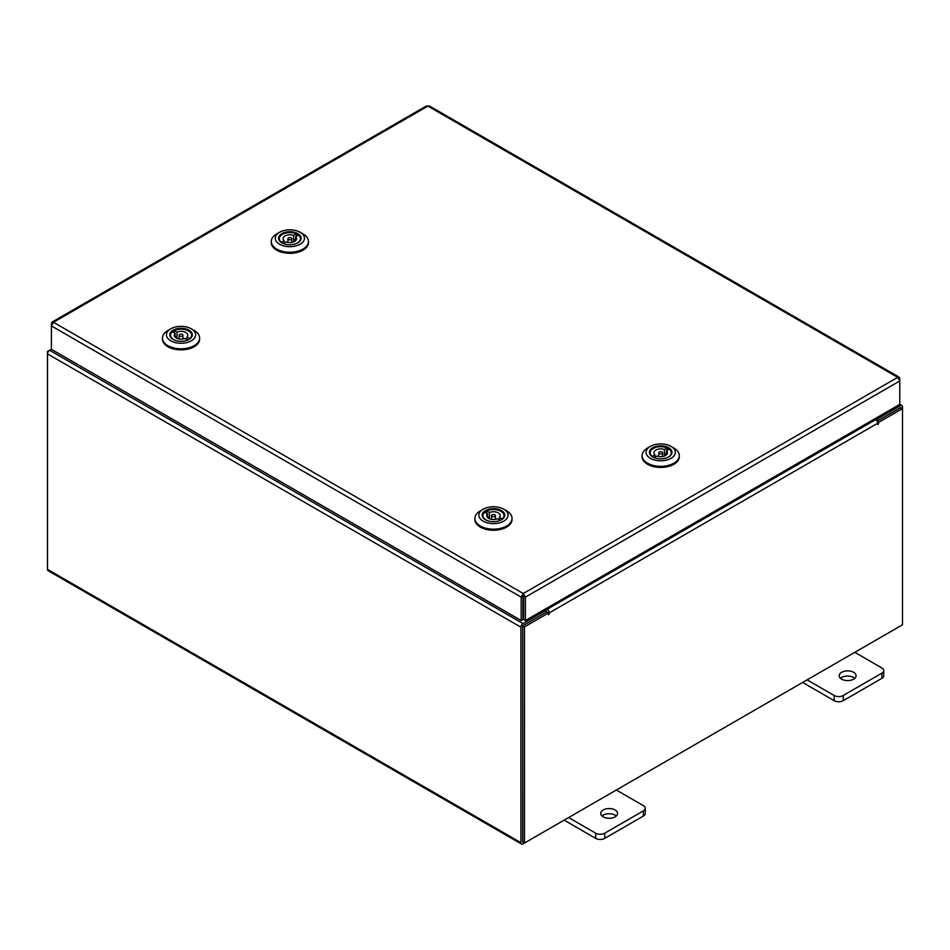 <?xml version="1.0" encoding="UTF-8"?>
<svg xmlns="http://www.w3.org/2000/svg" width="950" height="950" viewBox="0 0 950 950"><rect width="100%" height="100%" fill="white"/><g stroke="black" fill="none" stroke-linecap="round" stroke-linejoin="round"><path stroke-width="1.43" d="M615.113 809.982A8.431 4.869 0 0 0 605.922 808.925A8.431 4.869 0 0 0 600.721 813.426A8.431 4.869 0 0 0 603.191 816.869A8.431 4.869 0 0 0 612.382 817.914A8.431 4.869 0 0 0 617.583 813.426A8.431 4.869 0 0 0 615.113 809.982M616.289 816.014A8.431 4.869 0 0 0 615.113 815.159A8.431 4.869 0 0 0 602.015 816.014M568.611 817.558L595.674 833.186A6.413 3.705 0 0 0 604.734 833.186L643.376 810.873A6.413 3.705 0 0 0 645.252 808.26A6.413 3.705 0 0 0 643.376 805.648L616.312 790.02M604.734 833.186L604.734 838.363L643.376 816.05L643.376 810.873M564.134 820.147L595.674 838.363L595.674 833.186M645.252 808.26L645.252 813.438A6.413 3.705 180 0 1 643.376 816.05M604.734 838.363A6.413 3.705 180 0 1 595.674 838.363M853.599 672.291A8.431 4.869 0 0 0 844.419 671.234A8.431 4.869 0 0 0 839.206 675.735A8.431 4.869 0 0 0 841.676 679.179A8.431 4.869 0 0 0 850.867 680.224A8.431 4.869 0 0 0 856.069 675.735A8.431 4.869 0 0 0 853.599 672.291M854.786 678.324A8.431 4.869 0 0 0 853.599 677.469A8.431 4.869 0 0 0 840.501 678.324M807.108 679.867L834.171 695.495A6.413 3.705 0 0 0 843.232 695.495L881.861 673.182A6.413 3.705 0 0 0 883.738 670.569A6.413 3.705 0 0 0 881.861 667.957L854.798 652.329M843.232 695.495L843.232 700.672L881.861 678.359L881.861 673.182M802.619 682.456L834.171 700.672L834.171 695.495M883.738 670.569L883.738 675.747A6.413 3.705 180 0 1 881.861 678.359M843.232 700.672A6.413 3.705 180 0 1 834.171 700.672M52.001 322.121L426.396 105.961L427.88 106.103L53.461 322.276L523.284 593.524L525.398 597.122L523.284 595.579L523.284 593.524L521.158 597.122L522.939 596.101L522.939 619.507L521.158 620.528L521.158 597.122L51.407 325.909L53.461 322.276L52.001 322.121L51.407 323.463L52.012 323.819M521.158 620.528L51.407 349.315L51.407 323.463M523.284 593.524L897.703 377.352L899.769 380.986L899.769 404.391L525.398 620.528L525.398 597.122L899.769 380.986L899.769 378.539L899.163 377.197L897.703 377.352L427.88 106.103L429.376 105.961L899.163 377.197M523.616 596.101L523.616 619.507L525.398 620.528M899.769 378.539L899.151 378.896M51.407 349.208L49.59 350.253A2.957 1.71 -60 0 0 47.5 353.875L47.5 569.359A2.957 1.71 -60 0 0 48.118 570.712L521.526 844.039A2.957 1.71 120 0 0 523.011 843.885L900.41 626.002A2.957 1.71 120 0 0 900.422 625.991M521.526 844.039A2.957 1.71 120 0 1 520.921 842.686L520.921 627.202A2.957 1.71 120 0 1 523.011 623.58L545.965 610.328L544.528 609.496M523.616 597.419L522.939 597.039M523.011 625.634L545.965 612.382L545.965 610.328M876.007 418.107L877.456 418.938L900.41 405.686A2.957 1.71 120 0 1 901.883 405.543L899.769 404.32M876.719 420.577L877.456 421.004L900.624 407.728M877.456 418.938L877.456 421.004M522.785 841.854L522.702 626.169M901.883 405.543A2.957 1.71 120 0 1 902.5 406.897L902.5 408.595L878.631 422.37L877.361 421.646M48.118 351.821L47.5 351.464L49.578 350.265L523.011 623.58M520.921 627.202L47.5 353.875L47.5 351.464M548.352 613.059L524.483 626.846L522.702 625.812L546.571 612.038L548.352 613.059L548.482 614.745L549.242 612.904A2.957 1.71 -120 0 0 547.141 609.283L546.013 608.629M547.461 612.548L545.965 610.66M874.523 418.974L875.651 419.627A2.957 1.71 60 0 1 877.741 423.249L877.871 424.567L878.631 422.37M524.483 626.846L524.483 843.042L902.5 624.791L902.5 408.595L900.719 407.562L877.135 421.183M522.702 625.812L522.702 842.009L524.483 843.042M522.939 596.564A2.957 1.71 -120 0 0 523.438 597.312M179.847 328.332A11.281 6.519 180 0 1 191.223 332.001A11.281 6.519 180 0 1 189.026 339.411A11.281 6.519 180 0 1 182.234 341.287A11.281 6.519 180 0 1 173.054 339.411A11.281 6.519 180 0 1 170.394 332.642A11.281 6.519 180 0 1 179.847 328.332M188.777 339.554A10.628 6.128 -0 0 0 191.662 335.35A10.628 6.128 -0 0 0 190.95 333.129M179.491 326.42A14.606 8.431 -0 0 0 170.715 328.843A14.606 8.431 -0 0 0 167.865 338.438A14.606 8.431 -0 0 0 182.59 343.199A14.606 8.431 -0 0 0 194.809 337.618A14.606 8.431 -0 0 0 191.366 328.843A14.606 8.431 -0 0 0 179.491 326.42M191.366 328.843L194.192 330.469A18.584 10.735 180 0 1 199.631 338.058A18.584 10.735 180 0 1 183.006 348.733A18.584 10.735 180 0 1 162.45 338.058A18.584 10.735 180 0 1 167.901 330.469L170.715 328.843M199.631 338.058L199.631 339.15A18.584 10.735 180 0 1 183.006 349.814A18.584 10.735 180 0 1 162.45 339.15L162.45 338.058M174.135 330.695A10.628 6.128 -0 0 0 172.247 331.918M171.131 333.129A10.628 6.128 -0 0 0 170.418 335.35A10.628 6.128 -0 0 0 173.304 339.554M182.483 335.968A1.924 1.104 -0 0 0 182.958 335.243A1.924 1.104 -0 0 0 181.723 334.198A1.924 1.104 -0 0 0 179.598 334.507A1.924 1.104 -0 0 0 179.123 335.243A1.924 1.104 -0 0 0 180.369 336.276A1.924 1.104 -0 0 0 182.483 335.968M178.493 341.157A10.557 6.092 180 0 1 170.489 335.243A10.557 6.092 180 0 1 172.211 331.894L175.121 333.367A6.745 3.895 -0 0 0 174.301 335.243A6.745 3.895 -0 0 0 177.994 338.711A6.745 3.895 -0 0 0 185.036 338.378L187.946 339.851A10.557 6.092 180 0 1 183.599 341.157M175.121 333.367L175.121 337.108M175.121 336.122L177.044 337.096A6.745 3.895 -0 0 0 175.964 337.666A6.745 3.895 -0 0 0 175.857 337.737M174.135 332.868L174.135 330.636A10.557 6.092 180 0 1 185.428 329.697A10.557 6.092 180 0 1 191.603 335.243A10.557 6.092 180 0 1 189.869 338.58L186.96 337.108A6.745 3.895 -0 0 0 187.791 335.243A6.745 3.895 -0 0 0 184.086 331.764A6.745 3.895 -0 0 0 177.044 332.108L174.135 330.636M177.044 337.096L177.044 332.108M186.96 337.108L186.96 339.352M301.138 238.106A11.281 6.519 180 0 1 297.837 242.856A11.281 6.519 180 0 1 281.865 242.856A11.281 6.519 180 0 1 278.564 238.379A11.281 6.519 180 0 1 289.619 231.729A11.281 6.519 180 0 1 301.138 238.106M279.941 236.574A10.628 6.128 -0 0 0 279.229 238.783A10.628 6.128 -0 0 0 279.229 238.913A10.628 6.128 -0 0 0 282.114 242.986M297.587 242.986A10.628 6.128 -0 0 0 300.473 238.783A10.628 6.128 -0 0 0 300.473 238.652A10.628 6.128 -0 0 0 299.761 236.574M304.451 238.07A14.606 8.431 -0 0 0 300.176 232.287A14.606 8.431 -0 0 0 279.526 232.287A14.606 8.431 -0 0 0 275.251 238.426A14.606 8.431 -0 0 0 290.166 246.679A14.606 8.431 -0 0 0 304.451 238.07M300.176 232.287L303.002 233.902A18.584 10.735 180 0 1 308.441 241.276A18.584 10.735 180 0 1 308.441 241.502A18.584 10.735 180 0 1 290.047 252.225A18.584 10.735 180 0 1 271.261 241.727A18.584 10.735 180 0 1 271.261 241.502A18.584 10.735 180 0 1 276.711 233.902L279.526 232.287M308.441 242.357A18.584 10.735 180 0 1 308.441 242.583A18.584 10.735 180 0 1 290.047 253.317A18.584 10.735 180 0 1 271.261 242.808A18.584 10.735 180 0 1 271.261 242.583A18.584 10.735 180 0 1 271.261 242.357M298.359 235.113A10.628 6.128 -0 0 0 296.364 233.938M288.467 239.447A1.924 1.104 -0 0 0 290.569 239.709A1.924 1.104 -0 0 0 291.769 238.676A1.924 1.104 -0 0 0 291.234 237.904A1.924 1.104 -0 0 0 289.132 237.654A1.924 1.104 -0 0 0 287.933 238.676A1.924 1.104 -0 0 0 288.467 239.447M284.098 243.046L284.098 240.706L281.307 242.262A10.557 6.092 180 0 1 279.3 238.676A10.557 6.092 180 0 1 285.238 233.201A10.557 6.092 180 0 1 296.364 233.878L293.586 235.434A6.745 3.895 -0 0 0 286.663 235.244A6.745 3.895 -0 0 0 283.112 238.676A6.745 3.895 -0 0 0 284.098 240.706M293.586 235.434L293.586 240.421A6.745 3.895 -0 0 1 294.714 240.967A6.745 3.895 -0 0 1 295.034 241.169M295.604 240.706L295.604 236.645L298.395 235.101A10.557 6.092 180 0 1 300.414 238.676A10.557 6.092 180 0 1 292.41 244.589M287.304 244.589A10.557 6.092 180 0 1 283.337 243.473L286.128 241.917A6.745 3.895 -0 0 0 293.039 242.107A6.745 3.895 -0 0 0 296.602 238.676A6.745 3.895 -0 0 0 295.604 236.645M295.604 239.293L293.586 240.421M296.364 236.229L296.364 233.878M492.266 508.701A11.281 6.519 180 0 1 503.642 512.371A11.281 6.519 180 0 1 501.446 519.793A11.281 6.519 180 0 1 494.653 521.669A11.281 6.519 180 0 1 485.486 519.793A11.281 6.519 180 0 1 482.826 513.012A11.281 6.519 180 0 1 492.266 508.701M501.196 519.923A10.628 6.128 -0 0 0 504.082 515.719A10.628 6.128 -0 0 0 503.369 513.511M491.922 506.801A14.606 8.431 -0 0 0 483.134 509.224A14.606 8.431 -0 0 0 480.284 518.819A14.606 8.431 -0 0 0 495.009 523.569A14.606 8.431 -0 0 0 507.229 517.987A14.606 8.431 -0 0 0 503.797 509.224A14.606 8.431 -0 0 0 491.922 506.801M503.797 509.224L506.611 510.851A18.584 10.735 180 0 1 512.05 518.439A18.584 10.735 180 0 1 495.425 529.102A18.584 10.735 180 0 1 474.869 518.439A18.584 10.735 180 0 1 480.32 510.851L483.134 509.224M512.05 518.439L512.05 519.519A18.584 10.735 180 0 1 495.425 530.195A18.584 10.735 180 0 1 474.869 519.519L474.869 518.439M486.554 511.064A10.628 6.128 -0 0 0 484.666 512.288M483.562 513.511A10.628 6.128 -0 0 0 482.838 515.719A10.628 6.128 -0 0 0 485.723 519.923M494.914 516.349A1.924 1.104 -0 0 0 495.389 515.612A1.924 1.104 -0 0 0 494.142 514.579A1.924 1.104 -0 0 0 492.017 514.888A1.924 1.104 -0 0 0 491.542 515.612A1.924 1.104 -0 0 0 492.789 516.658A1.924 1.104 -0 0 0 494.914 516.349M490.912 521.526A10.557 6.092 180 0 1 482.909 515.612A10.557 6.092 180 0 1 484.631 512.276L487.54 513.748A6.745 3.895 -0 0 0 486.721 515.612A6.745 3.895 -0 0 0 490.414 519.092A6.745 3.895 -0 0 0 497.456 518.759L500.365 520.232A10.557 6.092 180 0 1 496.019 521.526M487.54 513.748L487.54 517.489M487.54 516.491L489.476 517.465A6.745 3.895 -0 0 0 488.383 518.035A6.745 3.895 -0 0 0 488.276 518.106M486.554 513.249L486.554 511.005A10.557 6.092 180 0 1 497.848 510.079A10.557 6.092 180 0 1 504.022 515.612A10.557 6.092 180 0 1 502.289 518.961L499.379 517.489A6.745 3.895 -0 0 0 500.211 515.612A6.745 3.895 -0 0 0 496.506 512.145A6.745 3.895 -0 0 0 489.476 512.477L486.554 511.005M489.476 517.465L489.476 512.477M499.379 517.489L499.379 519.733M671.982 452.212A11.281 6.519 180 0 1 668.681 456.962A11.281 6.519 180 0 1 652.721 456.962A11.281 6.519 180 0 1 649.42 452.485A11.281 6.519 180 0 1 660.464 445.835A11.281 6.519 180 0 1 671.982 452.212M650.797 450.68A10.628 6.128 -0 0 0 650.085 452.901A10.628 6.128 -0 0 0 650.085 453.019A10.628 6.128 -0 0 0 652.959 457.093M668.444 457.093A10.628 6.128 -0 0 0 671.329 452.901A10.628 6.128 -0 0 0 671.329 452.77A10.628 6.128 -0 0 0 670.605 450.68M675.307 452.176A14.606 8.431 -0 0 0 671.033 446.393A14.606 8.431 -0 0 0 650.37 446.393A14.606 8.431 -0 0 0 646.095 452.532A14.606 8.431 -0 0 0 661.01 460.786A14.606 8.431 -0 0 0 675.307 452.176M671.033 446.393L673.847 448.02A18.584 10.735 180 0 1 679.286 455.383A18.584 10.735 180 0 1 679.297 455.608A18.584 10.735 180 0 1 660.903 466.343A18.584 10.735 180 0 1 642.117 455.834A18.584 10.735 180 0 1 642.117 455.608A18.584 10.735 180 0 1 647.556 448.02L650.37 446.393M679.286 456.463A18.584 10.735 180 0 1 679.297 456.689A18.584 10.735 180 0 1 660.903 467.424A18.584 10.735 180 0 1 642.117 456.914A18.584 10.735 180 0 1 642.117 456.689A18.584 10.735 180 0 1 642.117 456.463M669.216 449.219A10.628 6.128 -0 0 0 667.221 448.056M659.324 453.554A1.924 1.104 -0 0 0 661.426 453.815A1.924 1.104 -0 0 0 662.625 452.782A1.924 1.104 -0 0 0 662.091 452.022A1.924 1.104 -0 0 0 659.989 451.761A1.924 1.104 -0 0 0 658.778 452.782A1.924 1.104 -0 0 0 659.324 453.554M654.942 457.164L654.942 454.812L652.163 456.368A10.557 6.092 180 0 1 650.144 452.782A10.557 6.092 180 0 1 656.082 447.308A10.557 6.092 180 0 1 667.221 447.996L664.43 449.54A6.745 3.895 -0 0 0 657.519 449.35A6.745 3.895 -0 0 0 653.956 452.782A6.745 3.895 -0 0 0 654.942 454.812M664.43 449.54L664.43 454.527A6.745 3.895 -0 0 1 665.558 455.074A6.745 3.895 -0 0 1 665.891 455.276M666.461 454.812L666.461 450.751L669.251 449.207A10.557 6.092 180 0 1 671.258 452.782A10.557 6.092 180 0 1 663.254 458.696M658.148 458.696A10.557 6.092 180 0 1 654.194 457.579L656.972 456.036A6.745 3.895 -0 0 0 663.896 456.214A6.745 3.895 -0 0 0 667.446 452.782A6.745 3.895 -0 0 0 666.461 450.751M666.461 453.399L664.43 454.527M667.221 450.336L667.221 447.996M898.961 404.854L900.41 405.686M520.921 842.686L47.5 569.359M547.141 609.283L875.651 419.627M878.631 423.759L877.741 423.249L549.242 612.904M548.352 613.427L549.242 613.938M182.958 335.243L182.958 338.972M191.603 335.243L191.603 336.039M170.489 335.243L170.489 336.039M179.123 335.243L179.123 338.972M271.261 241.502L271.261 242.583M308.441 241.502L308.441 242.583M291.769 238.676L291.769 242.416M300.414 238.676L300.414 239.471M279.3 238.676L279.3 239.471M287.933 238.676L287.933 242.416M495.389 515.612L495.389 519.353M504.022 515.612L504.022 516.408M482.909 515.612L482.909 516.408M491.542 515.612L491.542 519.353M642.117 455.608L642.117 456.689M679.297 455.608L679.297 456.689M662.625 452.782L662.625 456.522M671.258 452.782L671.258 453.577M650.144 452.782L650.144 453.577M658.778 452.782L658.778 456.522"/></g></svg>
